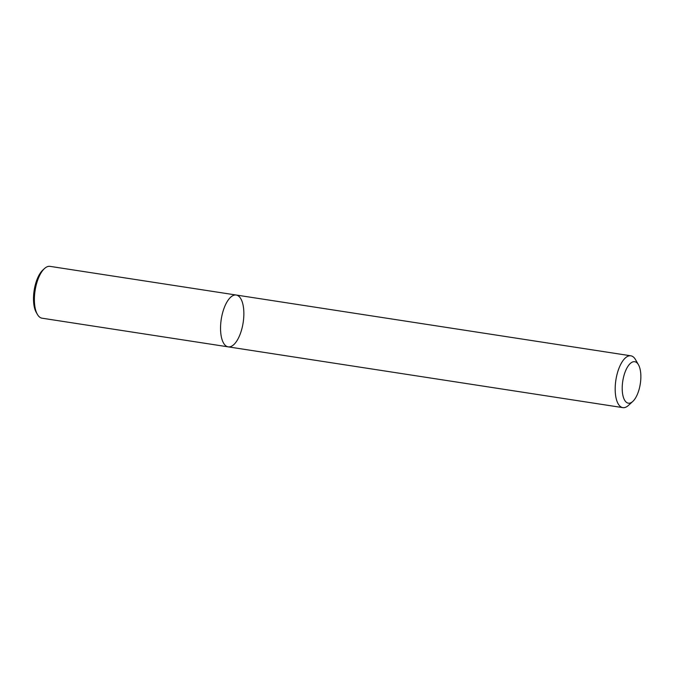 <?xml version="1.0" encoding="UTF-8"?>
<svg xmlns="http://www.w3.org/2000/svg" width="674" height="674" viewBox="0 0 674 674"><rect width="100%" height="100%" fill="white"/><g stroke="black" fill="none" stroke-linecap="round" stroke-linejoin="round"><path stroke-width="1.01" d="M226.456 346.234A26.227 11.079 -81.2 0 1 221.62 317.117A26.227 11.079 -81.2 0 1 236.195 295.027A26.227 11.079 -81.2 0 1 243.154 322.635A26.227 11.079 -81.2 0 1 228.216 346.866A26.227 11.079 -81.2 0 1 226.456 346.234A26.227 11.079 -81.2 0 1 221.62 317.117A26.227 11.079 -81.2 0 1 236.195 295.027L50.036 266.365A26.227 11.079 -81.2 0 0 44.467 268.564A26.227 11.079 -81.2 0 0 35.09 290.595A26.227 11.079 -81.2 0 0 37.407 314.421A26.227 11.079 -81.2 0 0 40.297 317.564A26.227 11.079 -81.2 0 0 42.049 318.195L228.216 346.866A26.227 11.079 -81.2 0 1 226.456 346.234M632.802 401.418L628.412 405.436A26.227 11.079 -81.2 0 1 622.852 407.635A26.227 11.079 -81.2 0 1 621.091 407.003A26.227 11.079 -81.2 0 1 616.255 377.895A26.227 11.079 -81.2 0 1 630.83 355.805A26.227 11.079 -81.2 0 1 635.481 359.579L638.447 364.727A20.978 8.863 -81.2 0 1 640.3 383.792A20.978 8.863 -81.2 0 1 632.802 401.418A20.978 8.863 -81.2 0 1 626.938 402.673A20.978 8.863 -81.2 0 1 624.259 374.533A20.978 8.863 -81.2 0 1 638.447 364.727M37.407 314.421L36.295 312.492A24.256 10.253 -81.2 0 1 34.147 290.452A24.256 10.253 -81.2 0 1 42.824 270.072L44.467 268.564M630.83 355.805L236.195 295.027M622.852 407.635L228.216 346.866"/></g></svg>
